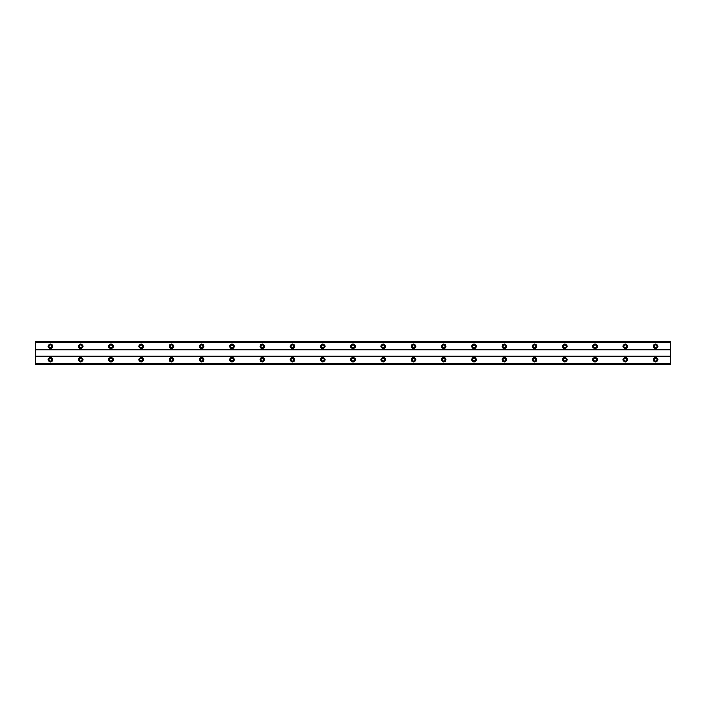 <?xml version="1.0" encoding="UTF-8"?>
<svg xmlns="http://www.w3.org/2000/svg" width="706" height="706" viewBox="0 0 706 706"><rect width="100%" height="100%" fill="white"/><g stroke="black" fill="none" stroke-linecap="round" stroke-linejoin="round"><path stroke-width="1.06" d="M50.426 361.022A1.359 1.359 0 0 1 49.067 359.654A1.359 1.359 0 0 1 50.426 358.295A1.359 1.359 0 0 1 51.794 359.654A1.359 1.359 0 0 1 50.426 361.022M655.574 361.022A1.359 1.359 0 0 1 654.206 359.654A1.359 1.359 0 0 1 655.574 358.295A1.359 1.359 0 0 1 656.933 359.654A1.359 1.359 0 0 1 655.574 361.022M625.313 361.022A1.359 1.359 0 0 1 623.954 359.654A1.359 1.359 0 0 1 625.313 358.295A1.359 1.359 0 0 1 626.672 359.654A1.359 1.359 0 0 1 625.313 361.022M595.061 361.022A1.359 1.359 0 0 1 593.693 359.654A1.359 1.359 0 0 1 595.061 358.295A1.359 1.359 0 0 1 596.42 359.654A1.359 1.359 0 0 1 595.061 361.022M564.8 361.022A1.359 1.359 0 0 1 563.441 359.654A1.359 1.359 0 0 1 564.8 358.295A1.359 1.359 0 0 1 566.159 359.654A1.359 1.359 0 0 1 564.8 361.022M534.539 361.022A1.359 1.359 0 0 1 533.18 359.654A1.359 1.359 0 0 1 534.539 358.295A1.359 1.359 0 0 1 535.907 359.654A1.359 1.359 0 0 1 534.539 361.022M504.287 361.022A1.359 1.359 0 0 1 502.928 359.654A1.359 1.359 0 0 1 504.287 358.295A1.359 1.359 0 0 1 505.646 359.654A1.359 1.359 0 0 1 504.287 361.022M474.026 361.022A1.359 1.359 0 0 1 472.667 359.654A1.359 1.359 0 0 1 474.026 358.295A1.359 1.359 0 0 1 475.394 359.654A1.359 1.359 0 0 1 474.026 361.022M443.774 361.022A1.359 1.359 0 0 1 442.406 359.654A1.359 1.359 0 0 1 443.774 358.295A1.359 1.359 0 0 1 445.133 359.654A1.359 1.359 0 0 1 443.774 361.022M413.513 361.022A1.359 1.359 0 0 1 412.154 359.654A1.359 1.359 0 0 1 413.513 358.295A1.359 1.359 0 0 1 414.872 359.654A1.359 1.359 0 0 1 413.513 361.022M383.261 361.022A1.359 1.359 0 0 1 381.893 359.654A1.359 1.359 0 0 1 383.261 358.295A1.359 1.359 0 0 1 384.62 359.654A1.359 1.359 0 0 1 383.261 361.022M353 361.022A1.359 1.359 0 0 1 351.641 359.654A1.359 1.359 0 0 1 353 358.295A1.359 1.359 0 0 1 354.359 359.654A1.359 1.359 0 0 1 353 361.022M322.739 361.022A1.359 1.359 0 0 1 321.38 359.654A1.359 1.359 0 0 1 322.739 358.295A1.359 1.359 0 0 1 324.107 359.654A1.359 1.359 0 0 1 322.739 361.022M292.487 361.022A1.359 1.359 0 0 1 291.128 359.654A1.359 1.359 0 0 1 292.487 358.295A1.359 1.359 0 0 1 293.846 359.654A1.359 1.359 0 0 1 292.487 361.022M262.226 361.022A1.359 1.359 0 0 1 260.867 359.654A1.359 1.359 0 0 1 262.226 358.295A1.359 1.359 0 0 1 263.594 359.654A1.359 1.359 0 0 1 262.226 361.022M231.974 361.022A1.359 1.359 0 0 1 230.606 359.654A1.359 1.359 0 0 1 231.974 358.295A1.359 1.359 0 0 1 233.333 359.654A1.359 1.359 0 0 1 231.974 361.022M201.713 361.022A1.359 1.359 0 0 1 200.354 359.654A1.359 1.359 0 0 1 201.713 358.295A1.359 1.359 0 0 1 203.072 359.654A1.359 1.359 0 0 1 201.713 361.022M171.461 361.022A1.359 1.359 0 0 1 170.093 359.654A1.359 1.359 0 0 1 171.461 358.295A1.359 1.359 0 0 1 172.82 359.654A1.359 1.359 0 0 1 171.461 361.022M141.2 361.022A1.359 1.359 0 0 1 139.841 359.654A1.359 1.359 0 0 1 141.2 358.295A1.359 1.359 0 0 1 142.559 359.654A1.359 1.359 0 0 1 141.2 361.022M110.939 361.022A1.359 1.359 0 0 1 109.58 359.654A1.359 1.359 0 0 1 110.939 358.295A1.359 1.359 0 0 1 112.307 359.654A1.359 1.359 0 0 1 110.939 361.022M80.687 361.022A1.359 1.359 0 0 1 79.328 359.654A1.359 1.359 0 0 1 80.687 358.295A1.359 1.359 0 0 1 82.046 359.654A1.359 1.359 0 0 1 80.687 361.022M50.426 357.386A2.268 2.268 0 0 0 48.158 359.654A2.268 2.268 0 0 0 50.426 361.922A2.268 2.268 0 0 0 52.694 359.654A2.268 2.268 0 0 0 50.426 357.386M655.574 357.386A2.268 2.268 0 0 0 653.306 359.654A2.268 2.268 0 0 0 655.574 361.922A2.268 2.268 0 0 0 657.842 359.654A2.268 2.268 0 0 0 655.574 357.386M625.313 357.386A2.268 2.268 0 0 0 623.045 359.654A2.268 2.268 0 0 0 625.313 361.922A2.268 2.268 0 0 0 627.581 359.654A2.268 2.268 0 0 0 625.313 357.386M595.061 357.386A2.268 2.268 0 0 0 592.784 359.654A2.268 2.268 0 0 0 595.061 361.922A2.268 2.268 0 0 0 597.329 359.654A2.268 2.268 0 0 0 595.061 357.386M564.8 357.386A2.268 2.268 0 0 0 562.532 359.654A2.268 2.268 0 0 0 564.8 361.922A2.268 2.268 0 0 0 567.068 359.654A2.268 2.268 0 0 0 564.8 357.386M534.539 357.386A2.268 2.268 0 0 0 532.271 359.654A2.268 2.268 0 0 0 534.539 361.922A2.268 2.268 0 0 0 536.816 359.654A2.268 2.268 0 0 0 534.539 357.386M504.287 357.386A2.268 2.268 0 0 0 502.019 359.654A2.268 2.268 0 0 0 504.287 361.922A2.268 2.268 0 0 0 506.555 359.654A2.268 2.268 0 0 0 504.287 357.386M474.026 357.386A2.268 2.268 0 0 0 471.758 359.654A2.268 2.268 0 0 0 474.026 361.922A2.268 2.268 0 0 0 476.294 359.654A2.268 2.268 0 0 0 474.026 357.386M443.774 357.386A2.268 2.268 0 0 0 441.506 359.654A2.268 2.268 0 0 0 443.774 361.922A2.268 2.268 0 0 0 446.042 359.654A2.268 2.268 0 0 0 443.774 357.386M413.513 357.386A2.268 2.268 0 0 0 411.245 359.654A2.268 2.268 0 0 0 413.513 361.922A2.268 2.268 0 0 0 415.781 359.654A2.268 2.268 0 0 0 413.513 357.386M383.261 357.386A2.268 2.268 0 0 0 380.984 359.654A2.268 2.268 0 0 0 383.261 361.922A2.268 2.268 0 0 0 385.529 359.654A2.268 2.268 0 0 0 383.261 357.386M353 357.386A2.268 2.268 0 0 0 350.732 359.654A2.268 2.268 0 0 0 353 361.922A2.268 2.268 0 0 0 355.268 359.654A2.268 2.268 0 0 0 353 357.386M322.739 357.386A2.268 2.268 0 0 0 320.471 359.654A2.268 2.268 0 0 0 322.739 361.922A2.268 2.268 0 0 0 325.016 359.654A2.268 2.268 0 0 0 322.739 357.386M292.487 357.386A2.268 2.268 0 0 0 290.219 359.654A2.268 2.268 0 0 0 292.487 361.922A2.268 2.268 0 0 0 294.755 359.654A2.268 2.268 0 0 0 292.487 357.386M262.226 357.386A2.268 2.268 0 0 0 259.958 359.654A2.268 2.268 0 0 0 262.226 361.922A2.268 2.268 0 0 0 264.494 359.654A2.268 2.268 0 0 0 262.226 357.386M231.974 357.386A2.268 2.268 0 0 0 229.706 359.654A2.268 2.268 0 0 0 231.974 361.922A2.268 2.268 0 0 0 234.242 359.654A2.268 2.268 0 0 0 231.974 357.386M201.713 357.386A2.268 2.268 0 0 0 199.445 359.654A2.268 2.268 0 0 0 201.713 361.922A2.268 2.268 0 0 0 203.981 359.654A2.268 2.268 0 0 0 201.713 357.386M171.461 357.386A2.268 2.268 0 0 0 169.184 359.654A2.268 2.268 0 0 0 171.461 361.922A2.268 2.268 0 0 0 173.729 359.654A2.268 2.268 0 0 0 171.461 357.386M141.2 357.386A2.268 2.268 0 0 0 138.932 359.654A2.268 2.268 0 0 0 141.2 361.922A2.268 2.268 0 0 0 143.468 359.654A2.268 2.268 0 0 0 141.2 357.386M110.939 357.386A2.268 2.268 0 0 0 108.671 359.654A2.268 2.268 0 0 0 110.939 361.922A2.268 2.268 0 0 0 113.216 359.654A2.268 2.268 0 0 0 110.939 357.386M80.687 357.386A2.268 2.268 0 0 0 78.419 359.654A2.268 2.268 0 0 0 80.687 361.922A2.268 2.268 0 0 0 82.955 359.654A2.268 2.268 0 0 0 80.687 357.386M50.426 344.078A2.268 2.268 0 0 0 48.158 346.346A2.268 2.268 0 0 0 50.426 348.614A2.268 2.268 0 0 0 52.694 346.346A2.268 2.268 0 0 0 50.426 344.078M655.574 344.078A2.268 2.268 0 0 0 653.306 346.346A2.268 2.268 0 0 0 655.574 348.614A2.268 2.268 0 0 0 657.842 346.346A2.268 2.268 0 0 0 655.574 344.078M625.313 344.078A2.268 2.268 0 0 0 623.045 346.346A2.268 2.268 0 0 0 625.313 348.614A2.268 2.268 0 0 0 627.581 346.346A2.268 2.268 0 0 0 625.313 344.078M595.061 344.078A2.268 2.268 0 0 0 592.784 346.346A2.268 2.268 0 0 0 595.061 348.614A2.268 2.268 0 0 0 597.329 346.346A2.268 2.268 0 0 0 595.061 344.078M564.8 344.078A2.268 2.268 0 0 0 562.532 346.346A2.268 2.268 0 0 0 564.8 348.614A2.268 2.268 0 0 0 567.068 346.346A2.268 2.268 0 0 0 564.8 344.078M534.539 344.078A2.268 2.268 0 0 0 532.271 346.346A2.268 2.268 0 0 0 534.539 348.614A2.268 2.268 0 0 0 536.816 346.346A2.268 2.268 0 0 0 534.539 344.078M504.287 344.078A2.268 2.268 0 0 0 502.019 346.346A2.268 2.268 0 0 0 504.287 348.614A2.268 2.268 0 0 0 506.555 346.346A2.268 2.268 0 0 0 504.287 344.078M474.026 344.078A2.268 2.268 0 0 0 471.758 346.346A2.268 2.268 0 0 0 474.026 348.614A2.268 2.268 0 0 0 476.294 346.346A2.268 2.268 0 0 0 474.026 344.078M443.774 344.078A2.268 2.268 0 0 0 441.506 346.346A2.268 2.268 0 0 0 443.774 348.614A2.268 2.268 0 0 0 446.042 346.346A2.268 2.268 0 0 0 443.774 344.078M413.513 344.078A2.268 2.268 0 0 0 411.245 346.346A2.268 2.268 0 0 0 413.513 348.614A2.268 2.268 0 0 0 415.781 346.346A2.268 2.268 0 0 0 413.513 344.078M383.261 344.078A2.268 2.268 0 0 0 380.984 346.346A2.268 2.268 0 0 0 383.261 348.614A2.268 2.268 0 0 0 385.529 346.346A2.268 2.268 0 0 0 383.261 344.078M353 344.078A2.268 2.268 0 0 0 350.732 346.346A2.268 2.268 0 0 0 353 348.614A2.268 2.268 0 0 0 355.268 346.346A2.268 2.268 0 0 0 353 344.078M322.739 344.078A2.268 2.268 0 0 0 320.471 346.346A2.268 2.268 0 0 0 322.739 348.614A2.268 2.268 0 0 0 325.016 346.346A2.268 2.268 0 0 0 322.739 344.078M292.487 344.078A2.268 2.268 0 0 0 290.219 346.346A2.268 2.268 0 0 0 292.487 348.614A2.268 2.268 0 0 0 294.755 346.346A2.268 2.268 0 0 0 292.487 344.078M262.226 344.078A2.268 2.268 0 0 0 259.958 346.346A2.268 2.268 0 0 0 262.226 348.614A2.268 2.268 0 0 0 264.494 346.346A2.268 2.268 0 0 0 262.226 344.078M231.974 344.078A2.268 2.268 0 0 0 229.706 346.346A2.268 2.268 0 0 0 231.974 348.614A2.268 2.268 0 0 0 234.242 346.346A2.268 2.268 0 0 0 231.974 344.078M201.713 344.078A2.268 2.268 0 0 0 199.445 346.346A2.268 2.268 0 0 0 201.713 348.614A2.268 2.268 0 0 0 203.981 346.346A2.268 2.268 0 0 0 201.713 344.078M171.461 344.078A2.268 2.268 0 0 0 169.184 346.346A2.268 2.268 0 0 0 171.461 348.614A2.268 2.268 0 0 0 173.729 346.346A2.268 2.268 0 0 0 171.461 344.078M141.2 344.078A2.268 2.268 0 0 0 138.932 346.346A2.268 2.268 0 0 0 141.2 348.614A2.268 2.268 0 0 0 143.468 346.346A2.268 2.268 0 0 0 141.2 344.078M110.939 344.078A2.268 2.268 0 0 0 108.671 346.346A2.268 2.268 0 0 0 110.939 348.614A2.268 2.268 0 0 0 113.216 346.346A2.268 2.268 0 0 0 110.939 344.078M80.687 344.078A2.268 2.268 0 0 0 78.419 346.346A2.268 2.268 0 0 0 80.687 348.614A2.268 2.268 0 0 0 82.955 346.346A2.268 2.268 0 0 0 80.687 344.078M50.426 347.705A1.359 1.359 0 0 1 49.067 346.346A1.359 1.359 0 0 1 50.426 344.978A1.359 1.359 0 0 1 51.794 346.346A1.359 1.359 0 0 1 50.426 347.705M655.574 347.705A1.359 1.359 0 0 1 654.206 346.346A1.359 1.359 0 0 1 655.574 344.978A1.359 1.359 0 0 1 656.933 346.346A1.359 1.359 0 0 1 655.574 347.705M625.313 347.705A1.359 1.359 0 0 1 623.954 346.346A1.359 1.359 0 0 1 625.313 344.978A1.359 1.359 0 0 1 626.672 346.346A1.359 1.359 0 0 1 625.313 347.705M595.061 347.705A1.359 1.359 0 0 1 593.693 346.346A1.359 1.359 0 0 1 595.061 344.978A1.359 1.359 0 0 1 596.42 346.346A1.359 1.359 0 0 1 595.061 347.705M564.8 347.705A1.359 1.359 0 0 1 563.441 346.346A1.359 1.359 0 0 1 564.8 344.978A1.359 1.359 0 0 1 566.159 346.346A1.359 1.359 0 0 1 564.8 347.705M534.539 347.705A1.359 1.359 0 0 1 533.18 346.346A1.359 1.359 0 0 1 534.539 344.978A1.359 1.359 0 0 1 535.907 346.346A1.359 1.359 0 0 1 534.539 347.705M504.287 347.705A1.359 1.359 0 0 1 502.928 346.346A1.359 1.359 0 0 1 504.287 344.978A1.359 1.359 0 0 1 505.646 346.346A1.359 1.359 0 0 1 504.287 347.705M474.026 347.705A1.359 1.359 0 0 1 472.667 346.346A1.359 1.359 0 0 1 474.026 344.978A1.359 1.359 0 0 1 475.394 346.346A1.359 1.359 0 0 1 474.026 347.705M443.774 347.705A1.359 1.359 0 0 1 442.406 346.346A1.359 1.359 0 0 1 443.774 344.978A1.359 1.359 0 0 1 445.133 346.346A1.359 1.359 0 0 1 443.774 347.705M413.513 347.705A1.359 1.359 0 0 1 412.154 346.346A1.359 1.359 0 0 1 413.513 344.978A1.359 1.359 0 0 1 414.872 346.346A1.359 1.359 0 0 1 413.513 347.705M383.261 347.705A1.359 1.359 0 0 1 381.893 346.346A1.359 1.359 0 0 1 383.261 344.978A1.359 1.359 0 0 1 384.62 346.346A1.359 1.359 0 0 1 383.261 347.705M353 347.705A1.359 1.359 0 0 1 351.641 346.346A1.359 1.359 0 0 1 353 344.978A1.359 1.359 0 0 1 354.359 346.346A1.359 1.359 0 0 1 353 347.705M322.739 347.705A1.359 1.359 0 0 1 321.38 346.346A1.359 1.359 0 0 1 322.739 344.978A1.359 1.359 0 0 1 324.107 346.346A1.359 1.359 0 0 1 322.739 347.705M292.487 347.705A1.359 1.359 0 0 1 291.128 346.346A1.359 1.359 0 0 1 292.487 344.978A1.359 1.359 0 0 1 293.846 346.346A1.359 1.359 0 0 1 292.487 347.705M262.226 347.705A1.359 1.359 0 0 1 260.867 346.346A1.359 1.359 0 0 1 262.226 344.978A1.359 1.359 0 0 1 263.594 346.346A1.359 1.359 0 0 1 262.226 347.705M231.974 347.705A1.359 1.359 0 0 1 230.606 346.346A1.359 1.359 0 0 1 231.974 344.978A1.359 1.359 0 0 1 233.333 346.346A1.359 1.359 0 0 1 231.974 347.705M201.713 347.705A1.359 1.359 0 0 1 200.354 346.346A1.359 1.359 0 0 1 201.713 344.978A1.359 1.359 0 0 1 203.072 346.346A1.359 1.359 0 0 1 201.713 347.705M171.461 347.705A1.359 1.359 0 0 1 170.093 346.346A1.359 1.359 0 0 1 171.461 344.978A1.359 1.359 0 0 1 172.82 346.346A1.359 1.359 0 0 1 171.461 347.705M141.2 347.705A1.359 1.359 0 0 1 139.841 346.346A1.359 1.359 0 0 1 141.2 344.978A1.359 1.359 0 0 1 142.559 346.346A1.359 1.359 0 0 1 141.2 347.705M110.939 347.705A1.359 1.359 0 0 1 109.58 346.346A1.359 1.359 0 0 1 110.939 344.978A1.359 1.359 0 0 1 112.307 346.346A1.359 1.359 0 0 1 110.939 347.705M80.687 347.705A1.359 1.359 0 0 1 79.328 346.346A1.359 1.359 0 0 1 80.687 344.978A1.359 1.359 0 0 1 82.046 346.346A1.359 1.359 0 0 1 80.687 347.705M35.3 364.199L35.3 341.801L670.7 341.801L670.7 364.199L35.3 364.199M670.7 363.219L35.3 363.219M35.3 356.327L670.7 356.327M670.7 356.027L35.3 356.027M35.3 349.973L670.7 349.973M670.7 349.673L35.3 349.673M35.3 342.781L670.7 342.781M670.7 363.378L35.3 363.378M35.3 342.622L670.7 342.622M670.7 364.031L35.3 364.031M35.3 341.969L670.7 341.969"/></g></svg>

